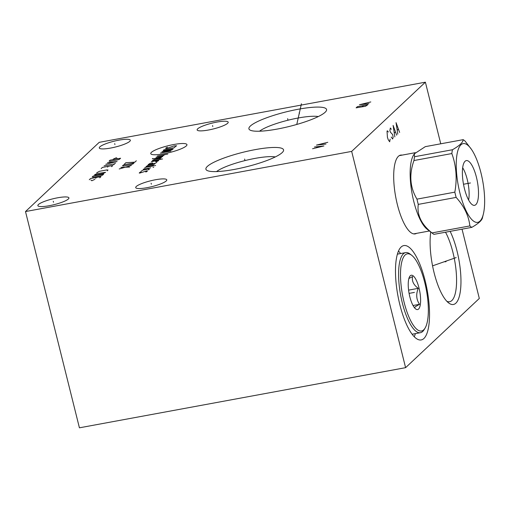 <?xml version="1.0" encoding="UTF-8"?>
<svg xmlns="http://www.w3.org/2000/svg" width="510" height="510" viewBox="0 0 510 510"><rect width="100%" height="100%" fill="white"/><g stroke="black" fill="none" stroke-linecap="round" stroke-linejoin="round"><path stroke-width="0.76" d="M440.748 143.801L425.391 82.186L99.214 142.335L25.5 211.548L79.42 427.813L405.597 367.665L479.311 298.452L462.034 229.162M25.5 211.548L351.67 151.4L405.597 367.665M425.391 82.186L351.67 151.4M277.172 129.081A40.009 7.452 166 0 1 249.964 130.031A40.009 7.452 166 0 1 298.305 109.236A40.009 7.452 166 0 1 326.196 111.027A40.009 7.452 166 0 1 277.172 129.081M234.173 169.454A40.009 7.452 166 0 1 206.958 170.404A40.009 7.452 166 0 1 255.306 149.608A40.009 7.452 166 0 1 283.197 151.4A40.009 7.452 166 0 1 234.173 169.454M110.593 148.059A16.008 2.983 166 0 1 99.291 147.964A16.008 2.983 166 0 1 119.047 140.123A16.008 2.983 166 0 1 130.35 140.218A16.008 2.983 166 0 1 110.593 148.059M49.164 205.734A16.008 2.983 166 0 1 37.861 205.638A16.008 2.983 166 0 1 57.617 197.797A16.008 2.983 166 0 1 68.92 197.899A16.008 2.983 166 0 1 49.164 205.734M147.014 187.693A16.008 2.983 166 0 1 135.711 187.597A16.008 2.983 166 0 1 155.467 179.756A16.008 2.983 166 0 1 166.77 179.851A16.008 2.983 166 0 1 147.014 187.693M208.443 130.018A16.008 2.983 166 0 1 197.141 129.916A16.008 2.983 166 0 1 216.897 122.081A16.008 2.983 166 0 1 228.199 122.177A16.008 2.983 166 0 1 208.443 130.018M416.562 233.357A40.06 12.444 -100.4 0 1 415.172 233.892A40.06 12.444 -100.4 0 1 396.442 200.628A40.06 12.444 -100.4 0 1 398.386 156.315A40.06 12.444 -100.4 0 1 400.643 155.11A40.06 12.444 -100.4 0 1 402.135 155.116M450.139 231.355A43.452 13.502 -100.4 0 1 460.619 272.895A43.452 13.502 -100.4 0 1 455.863 303.169A43.452 13.502 -100.4 0 1 448.641 302.934A43.452 13.502 -100.4 0 1 430.74 231.993M423.912 338.481A47.965 14.905 -100.4 0 1 421.209 339.928A47.965 14.905 -100.4 0 1 398.782 300.09A47.965 14.905 -100.4 0 1 401.109 247.025A47.965 14.905 -100.4 0 1 403.812 245.584A47.965 14.905 -100.4 0 1 426.239 285.421A47.965 14.905 -100.4 0 1 423.912 338.481M259.539 131.21A32.71 6.095 166 0 1 298.114 118.014A32.71 6.095 -14 0 1 318.291 116.56M446.875 301.314A40.06 12.444 -100.4 0 0 449.622 301.729A40.06 12.444 -100.4 0 0 451.879 300.517A40.06 12.444 79.6 0 0 456.131 271.09A40.06 12.444 79.6 0 0 445.517 232.209M414.279 336.728A47.965 14.905 79.6 0 0 415.376 333.623M400.611 253.553A47.965 14.905 79.6 0 0 398.476 251.041M275.292 156.933A32.71 6.095 -14 0 0 255.108 158.387A32.71 6.095 166 0 0 216.54 171.583M471.788 227.364L433.914 234.351A45.505 14.133 -100.4 0 1 432.862 233.625L427.099 229.188A39.78 12.361 -100.4 0 1 413.75 201.348A39.78 12.361 79.6 0 1 413.47 155.25L414.337 153.829L414.566 156.729A45.505 14.133 79.6 0 0 413.961 160.535C408.963 174.509 409.964 187.374 416.957 199.136A45.505 14.133 79.6 0 0 417.588 201.781A45.505 14.133 -100.4 0 0 418.27 204.389C416.848 214.997 421.426 224.508 432.002 232.904L469.876 225.924A45.505 14.133 79.6 0 0 471.788 227.364C478.801 223.374 482.383 220.014 482.524 217.285M471.38 149.258A40.009 12.431 79.6 0 0 457.655 151.362A40.009 12.431 79.6 0 0 459.88 192.888A40.009 12.431 79.6 0 0 483.346 214.13A40.009 12.431 79.6 0 0 481.006 173.049A40.009 12.431 79.6 0 0 471.38 149.258L465.088 141.111A45.505 14.133 79.6 0 0 463.169 139.663L425.295 146.65L414.337 153.829M432.862 233.625A45.505 14.133 -100.4 0 1 432.002 232.904M418.27 204.389L456.144 197.402C464.151 206.276 468.735 215.781 469.876 225.924M416.957 199.136L454.831 192.149A45.505 14.133 79.6 0 0 455.462 194.801A45.505 14.133 79.6 0 0 456.144 197.402M463.169 139.663C463.029 142.392 459.453 145.752 452.44 149.742A45.505 14.133 79.6 0 0 451.834 153.555C456.265 165.788 457.266 178.653 454.831 192.149M464.438 188.611A22.752 7.07 79.6 0 0 474.077 205.377A22.752 7.07 79.6 0 0 476.448 177.327A22.752 7.07 79.6 0 0 465.847 160.739A22.752 7.07 79.6 0 0 464.438 188.611M468.613 200.003A20.776 6.451 79.6 0 0 467.23 179.424A20.776 6.451 79.6 0 0 462.653 167.707M413.961 160.535L451.834 153.555M414.566 156.729L452.44 149.742M425.059 328.134L424.071 329.747A40.711 12.648 -100.4 0 1 422.707 331.468A40.711 12.648 -100.4 0 1 420.412 332.692A40.711 12.648 -100.4 0 1 401.383 298.879A40.711 12.648 -100.4 0 1 403.353 253.846A40.711 12.648 -100.4 0 1 405.648 252.622A40.711 12.648 -100.4 0 1 410.123 254.076L411.621 255.23A39.219 12.183 -100.4 0 1 426.405 290.19A39.219 12.183 -100.4 0 1 425.059 328.134A39.219 12.183 -100.4 0 1 423.746 329.791A39.219 12.183 -100.4 0 1 404.067 302.124A39.219 12.183 -100.4 0 1 405.099 255.013A39.219 12.183 -100.4 0 1 411.621 255.23M418.57 309.034A17.448 5.419 79.6 0 0 419.029 288.073A17.448 5.419 79.6 0 0 410.276 275.77A17.448 5.419 79.6 0 0 409.689 276.509A17.448 5.419 79.6 0 0 409.09 293.384A17.448 5.419 79.6 0 0 415.669 308.939A17.448 5.419 79.6 0 0 418.57 309.034M414.668 307.963L415.191 306.784L419.513 304.311L413.036 305.503M408.873 278.53L412.59 276.541C411.659 280.997 413.553 284.931 418.27 288.341C415.86 294.187 416.275 299.504 419.513 304.311M418.27 288.341L408.593 290.126M388.39 132.033L387.396 130.783L387.026 131.127L387.428 137.311L388.276 139.804L389.678 141.774L390.156 139.134M391.336 129.266L390.341 128.01L389.863 130.649L390.488 132.249L392.662 134.589L393.146 137.426L392.63 139L391.227 137.031M396.684 135.195L393.108 125.415L394.842 136.929M394.326 133.034L395.428 131.994M399.63 132.428L396.053 122.649L397.787 134.155M397.271 130.26L398.38 129.228M445.064 261.834L446.001 261.662L445.064 261.834M445.829 261.12L446.766 260.948M456.157 257.575L432.569 265.844M412.042 292.842L412.979 292.67L412.042 292.842M287.857 119.633L287.621 118.677L287.857 119.633M370.802 101.943L359.442 104.728L368.959 103.67M367.85 104.709L357.414 106.635L356.12 107.846L365.504 106.252L367.85 104.709M363.502 105.513L362.215 106.724M244.857 160.012L244.615 159.056L244.857 160.012M327.796 142.315L316.442 145.108L325.954 144.043M312.573 148.741L323.926 145.949L314.415 147.007M317.526 146.714L316.417 147.753M299.415 113.704L299.179 112.748M301.429 103.759L296.775 124.446M114.935 144.566L114.699 143.61M53.505 202.247L53.27 201.291M151.362 184.206L151.119 183.249M212.791 126.525L212.549 125.568M186.29 145.924A18.647 3.474 -14 0 0 173.782 144.515A18.647 3.474 -14 0 0 151.425 152.35A18.647 3.474 -14 0 0 163.933 153.759A18.647 3.474 -14 0 0 186.29 145.924M174.828 146.905L176.626 145.777L174.069 145.93L166.63 148.416L165.559 148.295L167.356 147.167M173.26 148.939L164.309 150.59L163.245 150.469L163.876 149.876L174.732 147.556M161.976 151.655L172.418 149.73L160.503 153.038L170.939 151.119M157.348 156.009L167.784 154.084M156.079 157.195L162.792 155.958L164.8 154.632M152.751 158.444L152.331 158.839L161.428 157.794M162.696 156.608L154.606 158.578M159.605 159.509L160.446 158.718L160.121 158.463L154.16 159.56L152.152 160.886L162.588 158.961M155.544 161.638L157.921 161.09L158.763 160.299L151.304 161.676M156.87 162.078L155.811 163.072L154.109 163.544L148.149 164.641L150.157 163.321L152.394 162.907L152.719 163.162L151.878 163.952M154.759 164.061L148.053 165.297L146.038 166.617L153.497 165.246M155.639 165.489L145.943 167.274L144.566 168.007M143.304 169.192L150.756 167.815M152.994 167.401L153.739 167.267L152.994 167.401M148.582 169.862L149.424 169.071L148.888 169.008L142.927 170.11L141.13 171.233M141.028 171.889L140.071 172.221L139.23 173.011L139.766 173.075L146.995 170.786L147.53 170.85L146.689 171.641L145.732 171.972M124.408 164.092L125.881 162.709L134.844 162.167L136.323 160.784M123.567 164.883L122.515 165.871L123.579 165.992L131.038 164.622L132.951 163.946L134.002 162.958L123.567 164.883M120.895 167.388L129.648 167.044M131.338 165.463L119.212 168.969M117.172 158.438L116.312 157.749L113.194 159.171M110.154 160.153L109.095 161.141L110.166 161.262L117.625 159.891L119.538 159.216L120.589 158.227L110.154 160.153M105.799 164.239L117.077 161.523L107.482 162.658M110.185 162.371L109.064 163.429M104.11 165.82L114.552 163.901M115.394 163.104L113.711 164.692M111.601 166.668L112.863 165.482L102.427 167.407L101.165 168.593M107.553 167.095L108.394 166.305M107.176 170.818L108.024 170.028L106.953 169.906L99.495 171.284L96.741 172.743M97.04 173.591L94.497 174.853L95.568 174.975L103.02 173.598L105.564 172.335L97.04 173.591M93.234 176.039L92.176 177.027L93.247 177.148L100.706 175.772L102.618 175.102L103.67 174.114L93.234 176.039M99.737 177.805L100.999 176.619L90.563 178.545L89.301 179.73M95.682 178.239L96.53 177.448M90.946 180.062L91.806 180.75L94.917 179.329M470.443 182.969L463.494 184.25M409.09 293.384L414.426 292.402M413.674 233.886L429.426 230.985M399.247 155.646L415.267 152.694M483.346 214.13L482.415 217.885M420.412 332.692L412.144 334.216M405.648 252.622L397.379 254.146"/></g></svg>
